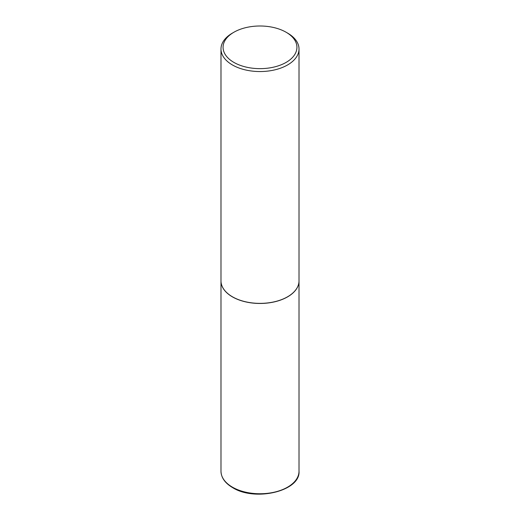 <?xml version="1.0" encoding="UTF-8"?>
<svg xmlns="http://www.w3.org/2000/svg" width="520" height="520" viewBox="0 0 520 520"><rect width="100%" height="100%" fill="white"/><g stroke="black" fill="none" stroke-linecap="round" stroke-linejoin="round"><path stroke-width="0.78" d="M220.987 280.897A39.013 22.523 0 0 0 220.987 280.937A39.013 22.523 0 0 0 232.414 296.868A39.013 22.523 0 0 0 274.931 301.75A39.013 22.523 0 0 0 299.013 280.937A39.013 22.523 0 0 0 299.013 280.897M232.447 296.803A38.909 22.464 0 0 0 232.486 296.822A38.909 22.464 0 0 0 287.514 296.822L287.586 296.777A39.013 22.523 0 0 0 299.013 280.852L299.013 49.023A39.013 22.523 0 0 0 287.586 33.098L286.117 32.246A36.933 21.327 0 0 0 233.883 32.246L233.883 32.246A36.933 21.327 0 0 0 233.883 62.4A36.933 21.327 0 0 0 286.117 62.4A36.933 21.327 0 0 0 286.117 32.246M232.414 33.098L233.883 32.246L232.414 33.098A39.013 22.523 0 0 0 220.987 49.023L220.987 280.852A39.013 22.523 0 0 0 232.414 296.777A39.013 22.523 0 0 0 287.586 296.777L287.514 296.822M220.987 49.023A39.013 22.523 0 0 0 245.069 69.836A39.013 22.523 0 0 0 287.586 64.948A39.013 22.523 0 0 0 299.013 49.023M299.013 471.224C300.632 491.121 255.002 501.897 232.629 487.63C225.062 483.158 221.182 477.692 220.987 471.224A39.013 22.523 0 0 0 232.414 487.156A39.013 22.523 0 0 0 274.931 492.037A39.013 22.523 0 0 0 299.013 471.224L299.013 280.937M220.987 471.224L220.987 280.937"/></g></svg>
